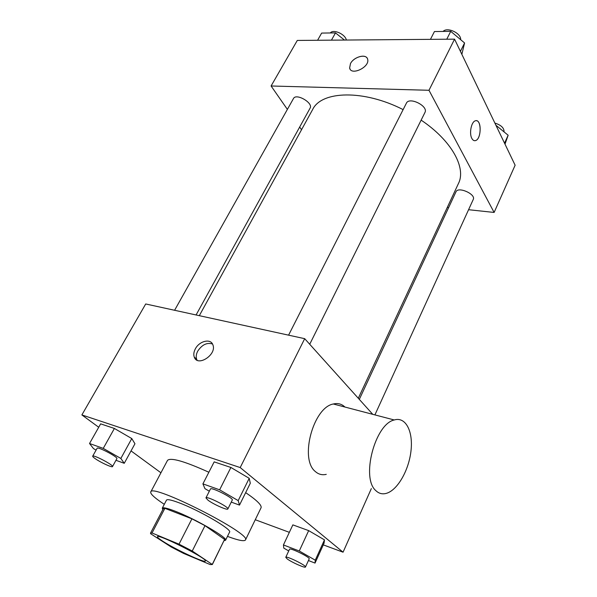 <?xml version="1.0" encoding="UTF-8"?>
<svg xmlns="http://www.w3.org/2000/svg" width="597" height="597" viewBox="0 0 597 597"><rect width="100%" height="100%" fill="white"/><g stroke="black" fill="none" stroke-linecap="round" stroke-linejoin="round"><path stroke-width="0.9" d="M162.585 541.098C158.981 538.763 157.28 537.307 157.459 536.733C157.459 533.27 208.159 558.993 205.361 561.031C205.181 563.374 174.951 549.247 162.585 541.098M183.6 553.412L210.196 564.575L212.345 564.531L192.249 551.016L179.018 544.166L152.019 532.994L150.511 533.158L150.653 533.755L171.167 546.979L183.6 553.412M179.018 544.166L191.921 518.83L164.884 508.338L152.019 532.994M150.511 533.158L163.287 508.711L164.884 508.338M191.921 518.83L205.002 525.651L192.249 551.016M212.345 564.531L224.569 539.419L205.002 525.651M224.084 540.695L225.554 540.292C228.472 538.076 194.697 518.539 174.548 510.957C167.078 508.107 162.988 507.181 162.272 508.189L162.809 509.614M162.272 508.189L166.481 500.137C167.235 499.062 171.346 499.913 178.824 502.704C198.98 510.107 232.576 529.718 229.561 532.143L225.554 540.292M224.569 539.419L212.353 564.232M164.294 504.323L160.884 502.032C153.571 496.935 150.198 493.577 150.765 491.958C151.377 482.861 252.427 534.128 245.449 539.994C244.21 541.583 238.218 540.375 227.479 536.382M150.765 491.958L167.548 460.324C170.914 457.339 184.682 461.317 208.868 472.249M245.665 492.644C256.822 500.226 261.949 505.271 261.061 507.763L245.449 539.994M231.263 502.107L239.516 505.099L250.307 483.227L249.21 478.324L230.897 467.466L214.181 461.869L202.913 483.868L204.958 488.674L209.338 491.204M308.433 560.538L315.029 563.083L324.081 543.128L324.477 539.875L308.671 530.621L292.851 524.875L283.441 544.949L283.791 548.121L288.732 550.949M323.283 544.882L343.066 552.195L240.203 467.563L81.879 414.93L98.721 427.258M131.041 450.907L160.936 472.787M255.262 519.741L289.351 532.337M115.967 460.302L124.251 463.302L134.952 443.758L131.78 438.564L114.393 428.459L100.647 423.855L89.535 443.504L93.498 448.616L96.095 450.093M372.759 414.333L304.694 338.678L145.705 303.97L81.879 414.93M304.694 338.678L240.203 467.563M195.346 348.864C199.353 340.88 210.898 338.208 212.913 344.902C217.01 354.67 197.473 367.334 194.249 357.051C193.406 354.596 193.771 351.864 195.346 348.864M371.334 488.607L343.066 552.195M326.26 474.361C322.149 475.294 318.507 474.354 315.35 471.54C299.298 459.205 313.291 407.326 333.335 403.997C337.812 402.9 341.678 403.915 344.932 407.042M375.953 490.727C360.752 478.339 375.02 423.892 394.259 419.975C405.632 416.422 413.251 431.235 411.012 450.698C408.952 470.115 397.572 490.227 386.356 493.353C382.401 494.443 378.931 493.57 375.953 490.727M197.107 360.215L196.667 359.282C195.823 356.827 196.189 354.103 197.749 351.111C202.055 344.67 206.972 342.297 212.502 343.991M199.316 315.679L312.664 109.49C321.477 90.789 363.566 89.386 403.132 109.617M421.139 120.139C451.578 140.496 466.458 167.906 458.466 183.458L358.297 398.259M288.582 335.163L406.378 103.214C409.221 96.401 428.706 106.139 424.937 112.49L309.724 344.268M174.593 310.283L293.478 98.535C296.097 92.871 313.537 102.96 310.097 108.132L196.077 314.97M359.312 399.386L455.974 191.824C458.048 186.174 476.182 194.197 473.242 199.48L374.909 414.9M468.57 209.711L494.122 212.442L428.982 90.281L271.09 85.99L287.381 109.393M299.679 127.042L301.545 129.721M447.287 207.428L448.638 207.577M494.122 212.442L515.121 165.22L454.563 39.156L428.982 90.281M454.563 39.156L297.291 40.439L271.09 85.99M350.073 69.095L349.633 67.976L350.484 63.581C353.924 56.551 366.767 53.379 367.685 59.416C369.871 67.177 350.954 76.088 349.626 67.976L350.484 63.573C353.618 57.237 364.961 53.633 367.259 58.319M471.846 138.422C469.026 133.482 471.287 121.855 475.272 120.825C481.548 118.206 481.809 138.907 475.578 140.579C474.108 141.026 472.869 140.31 471.846 138.422M476.212 120.684C481.869 120.482 481.234 139.131 475.57 140.579L474.622 140.713M505.002 144.153L508.144 135.235L495.943 125.28M508.144 135.235L504.54 143.183M494.876 123.072C501.137 125.057 504.196 127.997 504.047 131.892M344.454 40.051L335.499 32.895L321.649 33.081L317.582 40.275M335.499 32.895L331.439 40.156M330.35 32.962C333.178 28.783 345.29 34.126 346.357 40.036M461.854 54.327L464.578 42.969L450.742 31.335L434.437 31.551L430.444 39.35M464.578 42.969L460.429 51.357M450.742 31.335L446.765 39.215M443.093 31.44C447.325 26.686 461.227 33.193 460.66 39.671M315.029 563.083L315.261 560.18L299.269 550.986L283.441 544.949M285.762 557.322L289.523 549.255C289.776 547.292 310.477 557.426 309.186 558.882L305.477 567.001C305.343 568.396 291.537 562.262 287.142 558.867L285.762 557.322C285.97 555.464 306.724 565.643 305.477 567.001M324.081 543.128L324.477 539.875L315.261 560.18M324.477 539.875L308.671 530.621L299.269 550.986M308.671 530.621L292.851 524.875M124.251 463.302L120.848 458.444L103.251 448.384L89.535 443.504M92.684 456.175L97.132 448.257C97.572 446.287 118.355 457.22 116.878 458.638L112.505 466.578C112.266 467.824 100.617 462.488 95.251 458.69C93.393 457.399 92.535 456.563 92.684 456.175C93.072 454.302 113.923 465.257 112.505 466.578M134.952 443.758L131.78 438.564L120.848 458.444M131.78 438.564L114.393 428.459L103.251 448.384M114.393 428.459L100.647 423.855M239.516 505.099L238.188 500.614L219.629 489.824L202.913 483.868M205.943 497.891L210.442 489.025C210.935 486.615 233.92 498.226 232.278 500.062L227.853 508.965C227.569 510.592 213.316 504.271 207.965 500.159L205.943 497.891C206.368 495.592 229.435 507.249 227.853 508.965M250.307 483.227L249.21 478.324L238.188 500.614M249.21 478.324L230.897 467.466L219.629 489.824M230.897 467.466L214.181 461.869M333.335 403.997L394.259 419.975M196.667 359.282L194.249 357.051"/></g></svg>
